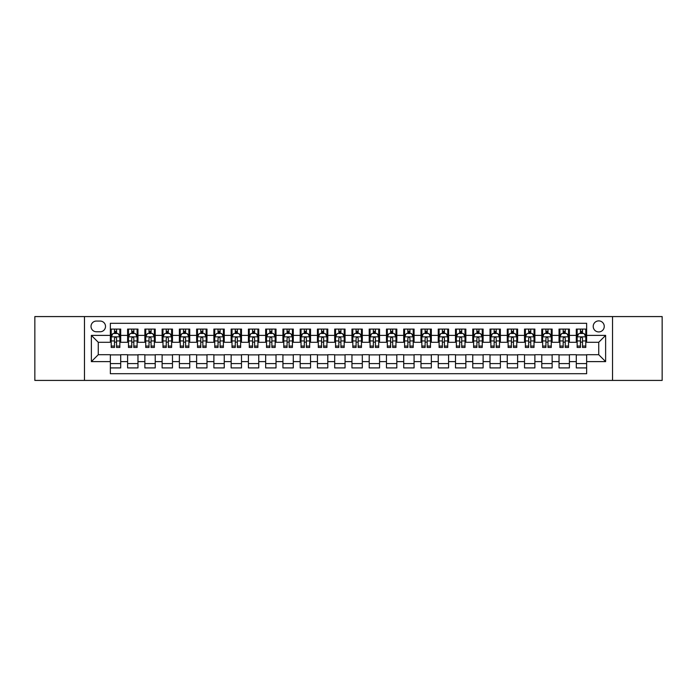 <?xml version="1.0" encoding="UTF-8"?>
<svg xmlns="http://www.w3.org/2000/svg" width="697" height="697" viewBox="0 0 697 697"><rect width="100%" height="100%" fill="white"/><g stroke="black" fill="none" stroke-linecap="round" stroke-linejoin="round"><path stroke-width="1.05" d="M598.732 320.89A5.524 5.524 0 0 0 593.208 326.414A5.524 5.524 0 0 0 598.732 331.929A5.524 5.524 0 0 0 604.255 326.414A5.524 5.524 0 0 0 598.732 320.89M612.532 380.423L662.15 380.423L662.15 316.577L612.532 316.577L612.532 380.423L84.468 380.423L84.468 316.577L34.85 316.577L34.85 380.423L84.468 380.423M586.647 329.089L576.297 329.089L576.297 335.388L569.397 335.388L569.397 342.288L576.297 342.288L576.297 335.388M569.397 335.388L569.397 329.089L559.038 329.089L559.038 335.388L552.137 335.388L552.137 342.288L559.038 342.288L559.038 335.388M552.137 335.388L552.137 329.089L541.778 329.089L541.778 335.388L534.878 335.388L534.878 342.288L541.778 342.288L541.778 335.388M534.878 335.388L534.878 329.089L524.527 329.089L524.527 335.388L517.618 335.388L517.618 342.288L524.527 342.288L524.527 335.388M517.618 335.388L517.618 329.089L507.268 329.089L507.268 335.388L500.368 335.388L500.368 342.288L507.268 342.288L507.268 335.388M500.368 335.388L500.368 329.089L490.008 329.089L490.008 335.388L483.108 335.388L483.108 342.288L490.008 342.288L490.008 335.388M483.108 335.388L483.108 329.089L472.749 329.089L472.749 335.388L465.849 335.388L465.849 342.288L472.749 342.288L472.749 335.388M465.849 335.388L465.849 329.089L455.498 329.089L455.498 335.388L448.589 335.388L448.589 342.288L455.498 342.288L455.498 335.388M448.589 335.388L448.589 329.089L438.239 329.089L438.239 335.388L431.338 335.388L431.338 342.288L438.239 342.288L438.239 335.388M431.338 335.388L431.338 329.089L420.979 329.089L420.979 335.388L414.079 335.388L414.079 342.288L420.979 342.288L420.979 335.388M414.079 335.388L414.079 329.089L403.72 329.089L403.72 335.388L396.82 335.388L396.82 342.288L403.72 342.288L403.72 335.388M396.82 335.388L396.82 329.089L386.469 329.089L386.469 335.388L379.56 335.388L379.56 342.288L386.469 342.288L386.469 335.388M379.56 335.388L379.56 329.089L369.21 329.089L369.21 335.388L362.309 335.388L362.309 342.288L369.21 342.288L369.21 335.388M362.309 335.388L362.309 329.089L351.95 329.089L351.95 335.388L345.05 335.388L345.05 342.288L351.95 342.288L351.95 335.388M345.05 335.388L345.05 329.089L334.691 329.089L334.691 335.388L327.79 335.388L327.79 342.288L334.691 342.288L334.691 335.388M327.79 335.388L327.79 329.089L317.44 329.089L317.44 335.388L310.531 335.388L310.531 342.288L317.44 342.288L317.44 335.388M310.531 335.388L310.531 329.089L300.18 329.089L300.18 335.388L293.28 335.388L293.28 342.288L300.18 342.288L300.18 335.388M293.28 335.388L293.28 329.089L282.921 329.089L282.921 335.388L276.021 335.388L276.021 342.288L282.921 342.288L282.921 335.388M276.021 335.388L276.021 329.089L265.662 329.089L265.662 335.388L258.761 335.388L258.761 342.288L265.662 342.288L265.662 335.388M258.761 335.388L258.761 329.089L248.411 329.089L248.411 335.388L241.502 335.388L241.502 342.288L248.411 342.288L248.411 335.388M241.502 335.388L241.502 329.089L231.151 329.089L231.151 335.388L224.251 335.388L224.251 342.288L231.151 342.288L231.151 335.388M224.251 335.388L224.251 329.089L213.892 329.089L213.892 335.388L206.992 335.388L206.992 342.288L213.892 342.288L213.892 335.388M206.992 335.388L206.992 329.089L196.632 329.089L196.632 335.388L189.732 335.388L189.732 342.288L196.632 342.288L196.632 335.388M189.732 335.388L189.732 329.089L179.382 329.089L179.382 335.388L172.473 335.388L172.473 342.288L179.382 342.288L179.382 335.388M172.473 335.388L172.473 329.089L162.122 329.089L162.122 335.388L155.222 335.388L155.222 342.288L162.122 342.288L162.122 335.388M155.222 335.388L155.222 329.089L144.863 329.089L144.863 335.388L137.962 335.388L137.962 342.288L144.863 342.288L144.863 335.388M137.962 335.388L137.962 329.089L127.603 329.089L127.603 342.288L120.703 342.288L120.703 329.089L110.353 329.089M110.353 367.911L120.703 367.911L120.703 354.712L127.603 354.712L127.603 367.911L137.962 367.911L137.962 354.712L144.863 354.712L144.863 361.612L137.962 361.612M144.863 361.612L144.863 367.911L155.222 367.911L155.222 354.712L162.122 354.712L162.122 361.612L155.222 361.612M162.122 361.612L162.122 367.911L172.473 367.911L172.473 354.712L179.382 354.712L179.382 361.612L172.473 361.612M179.382 361.612L179.382 367.911L189.732 367.911L189.732 354.712L196.632 354.712L196.632 361.612L189.732 361.612M196.632 361.612L196.632 367.911L206.992 367.911L206.992 354.712L213.892 354.712L213.892 361.612L206.992 361.612M213.892 361.612L213.892 367.911L224.251 367.911L224.251 354.712L231.151 354.712L231.151 361.612L224.251 361.612M231.151 361.612L231.151 367.911L241.502 367.911L241.502 354.712L248.411 354.712L248.411 361.612L241.502 361.612M248.411 361.612L248.411 367.911L258.761 367.911L258.761 354.712L265.662 354.712L265.662 361.612L258.761 361.612M265.662 361.612L265.662 367.911L276.021 367.911L276.021 354.712L282.921 354.712L282.921 361.612L276.021 361.612M282.921 361.612L282.921 367.911L293.28 367.911L293.28 354.712L300.18 354.712L300.18 361.612L293.28 361.612M300.18 361.612L300.18 367.911L310.531 367.911L310.531 354.712L317.44 354.712L317.44 361.612L310.531 361.612M317.44 361.612L317.44 367.911L327.79 367.911L327.79 354.712L334.691 354.712L334.691 361.612L327.79 361.612M334.691 361.612L334.691 367.911L345.05 367.911L345.05 354.712L351.95 354.712L351.95 361.612L345.05 361.612M351.95 361.612L351.95 367.911L362.309 367.911L362.309 354.712L369.21 354.712L369.21 361.612L362.309 361.612M369.21 361.612L369.21 367.911L379.56 367.911L379.56 354.712L386.469 354.712L386.469 361.612L379.56 361.612M386.469 361.612L386.469 367.911L396.82 367.911L396.82 354.712L403.72 354.712L403.72 361.612L396.82 361.612M403.72 361.612L403.72 367.911L414.079 367.911L414.079 354.712L420.979 354.712L420.979 361.612L414.079 361.612M420.979 361.612L420.979 367.911L431.338 367.911L431.338 354.712L438.239 354.712L438.239 361.612L431.338 361.612M438.239 361.612L438.239 367.911L448.589 367.911L448.589 354.712L455.498 354.712L455.498 361.612L448.589 361.612M455.498 361.612L455.498 367.911L465.849 367.911L465.849 354.712L472.749 354.712L472.749 361.612L465.849 361.612M472.749 361.612L472.749 367.911L483.108 367.911L483.108 354.712L490.008 354.712L490.008 361.612L483.108 361.612M490.008 361.612L490.008 367.911L500.368 367.911L500.368 354.712L507.268 354.712L507.268 361.612L500.368 361.612M507.268 361.612L507.268 367.911L517.618 367.911L517.618 354.712L524.527 354.712L524.527 361.612L517.618 361.612M524.527 361.612L524.527 367.911L534.878 367.911L534.878 354.712L541.778 354.712L541.778 361.612L534.878 361.612M541.778 361.612L541.778 367.911L552.137 367.911L552.137 354.712L559.038 354.712L559.038 361.612L552.137 361.612M559.038 361.612L559.038 367.911L569.397 367.911L569.397 354.712L576.297 354.712L576.297 361.612L569.397 361.612M96.369 331.763L100.168 331.763A5.349 5.349 0 0 0 105.517 326.414A5.349 5.349 0 0 0 100.168 321.064L96.369 321.064A5.349 5.349 0 0 0 91.019 326.414A5.349 5.349 0 0 0 96.369 331.763M612.532 316.577L84.468 316.577M586.647 335.388L586.647 323.303L110.353 323.303L110.353 342.288L98.268 342.288L98.268 354.712L110.353 354.712L110.353 373.697L586.647 373.697L586.647 354.712L598.732 354.712L598.732 342.288L586.647 342.288L586.647 335.388L605.632 335.388L605.632 361.612L586.647 361.612M110.353 361.612L91.368 361.612L91.368 335.388L110.353 335.388M576.297 361.612L576.297 367.911L586.647 367.911M110.353 333.401L111.215 333.401M114.491 333.401L116.565 333.401M119.84 333.401L120.703 333.401M110.353 342.114L111.215 342.114M114.491 342.114L116.565 342.114M119.84 342.114L120.703 342.114M110.353 354.886L120.703 354.886M110.353 363.599L120.703 363.599M127.603 342.114L128.475 342.114M131.75 342.114L133.824 342.114M137.1 342.114L137.962 342.114M127.603 333.401L128.475 333.401M131.75 333.401L133.824 333.401M137.1 333.401L137.962 333.401M127.603 354.886L137.962 354.886M127.603 363.599L137.962 363.599M144.863 354.886L155.222 354.886M144.863 363.599L155.222 363.599M144.863 333.401L145.725 333.401M149.01 333.401L151.075 333.401M154.359 333.401L155.222 333.401M144.863 342.114L145.725 342.114M149.01 342.114L151.075 342.114M154.359 342.114L155.222 342.114M162.122 354.886L172.473 354.886M162.122 363.599L172.473 363.599M162.122 333.401L162.985 333.401M166.261 333.401L168.334 333.401M171.61 333.401L172.473 333.401M162.122 342.114L162.985 342.114M166.261 342.114L168.334 342.114M171.61 342.114L172.473 342.114M179.382 354.886L189.732 354.886M179.382 363.599L189.732 363.599M179.382 333.401L180.244 333.401M183.52 333.401L185.594 333.401M188.87 333.401L189.732 333.401M179.382 342.114L180.244 342.114M183.52 342.114L185.594 342.114M188.87 342.114L189.732 342.114M196.632 354.886L206.992 354.886M196.632 363.599L206.992 363.599M196.632 333.401L197.504 333.401M200.78 333.401L202.853 333.401M206.129 333.401L206.992 333.401M196.632 342.114L197.504 342.114M200.78 342.114L202.853 342.114M206.129 342.114L206.992 342.114M213.892 354.886L224.251 354.886M213.892 363.599L224.251 363.599M213.892 333.401L214.754 333.401M218.039 333.401L220.104 333.401M223.388 333.401L224.251 333.401M213.892 342.114L214.754 342.114M218.039 342.114L220.104 342.114M223.388 342.114L224.251 342.114M231.151 354.886L241.502 354.886M231.151 363.599L241.502 363.599M231.151 333.401L232.014 333.401M235.29 333.401L237.363 333.401M240.639 333.401L241.502 333.401M231.151 342.114L232.014 342.114M235.29 342.114L237.363 342.114M240.639 342.114L241.502 342.114M248.411 354.886L258.761 354.886M248.411 363.599L258.761 363.599M248.411 333.401L249.273 333.401M252.549 333.401L254.623 333.401M257.899 333.401L258.761 333.401M248.411 342.114L249.273 342.114M252.549 342.114L254.623 342.114M257.899 342.114L258.761 342.114M265.662 354.886L276.021 354.886M265.662 363.599L276.021 363.599M265.662 333.401L266.524 333.401M269.809 333.401L271.882 333.401M275.158 333.401L276.021 333.401M265.662 342.114L266.524 342.114M269.809 342.114L271.882 342.114M275.158 342.114L276.021 342.114M282.921 354.886L293.28 354.886M282.921 363.599L293.28 363.599M282.921 333.401L283.784 333.401M287.068 333.401L289.133 333.401M292.418 333.401L293.28 333.401M282.921 342.114L283.784 342.114M287.068 342.114L289.133 342.114M292.418 342.114L293.28 342.114M300.18 354.886L310.531 354.886M300.18 363.599L310.531 363.599M300.18 333.401L301.043 333.401M304.319 333.401L306.392 333.401M309.668 333.401L310.531 333.401M300.18 342.114L301.043 342.114M304.319 342.114L306.392 342.114M309.668 342.114L310.531 342.114M317.44 354.886L327.79 354.886M317.44 363.599L327.79 363.599M317.44 333.401L318.302 333.401M321.578 333.401L323.652 333.401M326.928 333.401L327.79 333.401M317.44 342.114L318.302 342.114M321.578 342.114L323.652 342.114M326.928 342.114L327.79 342.114M334.691 354.886L345.05 354.886M334.691 363.599L345.05 363.599M334.691 333.401L335.553 333.401M338.838 333.401L340.903 333.401M344.187 333.401L345.05 333.401M334.691 342.114L335.553 342.114M338.838 342.114L340.903 342.114M344.187 342.114L345.05 342.114M351.95 354.886L362.309 354.886M351.95 363.599L362.309 363.599M351.95 333.401L352.813 333.401M356.097 333.401L358.162 333.401M361.447 333.401L362.309 333.401M351.95 342.114L352.813 342.114M356.097 342.114L358.162 342.114M361.447 342.114L362.309 342.114M369.21 354.886L379.56 354.886M369.21 363.599L379.56 363.599M369.21 333.401L370.072 333.401M373.348 333.401L375.422 333.401M378.698 333.401L379.56 333.401M369.21 342.114L370.072 342.114M373.348 342.114L375.422 342.114M378.698 342.114L379.56 342.114M386.469 354.886L396.82 354.886M386.469 363.599L396.82 363.599M386.469 333.401L387.332 333.401M390.608 333.401L392.681 333.401M395.957 333.401L396.82 333.401M386.469 342.114L387.332 342.114M390.608 342.114L392.681 342.114M395.957 342.114L396.82 342.114M403.72 354.886L414.079 354.886M403.72 363.599L414.079 363.599M403.72 333.401L404.582 333.401M407.867 333.401L409.932 333.401M413.216 333.401L414.079 333.401M403.72 342.114L404.582 342.114M407.867 342.114L409.932 342.114M413.216 342.114L414.079 342.114M420.979 354.886L431.338 354.886M420.979 363.599L431.338 363.599M420.979 333.401L421.842 333.401M425.118 333.401L427.191 333.401M430.476 333.401L431.338 333.401M420.979 342.114L421.842 342.114M425.118 342.114L427.191 342.114M430.476 342.114L431.338 342.114M438.239 354.886L448.589 354.886M438.239 363.599L448.589 363.599M438.239 333.401L439.101 333.401M442.377 333.401L444.451 333.401M447.727 333.401L448.589 333.401M438.239 342.114L439.101 342.114M442.377 342.114L444.451 342.114M447.727 342.114L448.589 342.114M455.498 354.886L465.849 354.886M455.498 363.599L465.849 363.599M455.498 333.401L456.361 333.401M459.637 333.401L461.71 333.401M464.986 333.401L465.849 333.401M455.498 342.114L456.361 342.114M459.637 342.114L461.71 342.114M464.986 342.114L465.849 342.114M472.749 354.886L483.108 354.886M472.749 363.599L483.108 363.599M472.749 333.401L473.611 333.401M476.896 333.401L478.961 333.401M482.246 333.401L483.108 333.401M472.749 342.114L473.611 342.114M476.896 342.114L478.961 342.114M482.246 342.114L483.108 342.114M490.008 354.886L500.368 354.886M490.008 363.599L500.368 363.599M490.008 333.401L490.871 333.401M494.147 333.401L496.22 333.401M499.496 333.401L500.368 333.401M490.008 342.114L490.871 342.114M494.147 342.114L496.22 342.114M499.496 342.114L500.368 342.114M507.268 354.886L517.618 354.886M507.268 363.599L517.618 363.599M507.268 333.401L508.13 333.401M511.406 333.401L513.48 333.401M516.756 333.401L517.618 333.401M507.268 342.114L508.13 342.114M511.406 342.114L513.48 342.114M516.756 342.114L517.618 342.114M524.527 354.886L534.878 354.886M524.527 363.599L534.878 363.599M524.527 333.401L525.39 333.401M528.666 333.401L530.739 333.401M534.015 333.401L534.878 333.401M524.527 342.114L525.39 342.114M528.666 342.114L530.739 342.114M534.015 342.114L534.878 342.114M541.778 354.886L552.137 354.886M541.778 363.599L552.137 363.599M541.778 333.401L542.641 333.401M545.925 333.401L547.99 333.401M551.275 333.401L552.137 333.401M541.778 342.114L542.641 342.114M545.925 342.114L547.99 342.114M551.275 342.114L552.137 342.114M559.038 354.886L569.397 354.886M559.038 363.599L569.397 363.599M559.038 333.401L559.9 333.401M563.176 333.401L565.25 333.401M568.525 333.401L569.397 333.401M559.038 342.114L559.9 342.114M563.176 342.114L565.25 342.114M568.525 342.114L569.397 342.114M576.297 354.886L586.647 354.886M576.297 363.599L586.647 363.599M576.297 333.401L577.16 333.401M580.435 333.401L582.509 333.401M585.785 333.401L586.647 333.401M576.297 342.114L577.16 342.114M580.435 342.114L582.509 342.114M585.785 342.114L586.647 342.114M98.268 342.288L91.368 335.388M98.268 354.712L91.368 361.612M605.632 335.388L598.732 342.288M605.632 361.612L598.732 354.712M116.565 331.328L114.491 331.328M119.84 346.06L116.565 346.06L116.565 347.463L119.84 347.463L119.84 336.939L118.115 333.488L112.94 333.488L111.215 336.939L111.215 347.463L114.491 347.463L114.491 346.06L111.215 346.06M111.215 336.939L111.215 329.089M119.84 336.939L119.84 329.089M114.491 333.488L114.491 329.089M116.565 329.089L116.565 333.488M116.565 346.06L116.565 338.228C115.876 336.904 115.179 336.904 114.491 338.228L114.491 346.06M133.824 331.328L131.75 331.328M137.1 346.06L133.824 346.06L133.824 347.463L137.1 347.463L137.1 336.939L135.375 333.488L130.2 333.488L128.475 336.939L128.475 347.463L131.75 347.463L131.75 346.06L128.475 346.06M128.475 336.939L128.475 329.089M137.1 336.939L137.1 329.089M131.75 333.488L131.75 329.089M133.824 329.089L133.824 333.488M133.824 346.06L133.824 338.228C133.127 336.904 132.439 336.904 131.75 338.228L131.75 346.06M151.075 331.328L149.01 331.328M154.359 346.06L151.075 346.06L151.075 347.463L154.359 347.463L154.359 336.939L152.634 333.488L147.45 333.488L145.725 336.939L145.725 347.463L149.01 347.463L149.01 346.06L145.725 346.06M145.725 336.939L145.725 329.089M154.359 336.939L154.359 329.089M149.01 333.488L149.01 329.089M151.075 329.089L151.075 333.488M151.075 346.06L151.075 338.228C150.386 336.904 149.698 336.904 149.01 338.228L149.01 346.06M168.334 331.328L166.261 331.328M171.61 346.06L168.334 346.06L168.334 347.463L171.61 347.463L171.61 336.939L169.885 333.488L164.71 333.488L162.985 336.939L162.985 347.463L166.261 347.463L166.261 346.06L162.985 346.06M162.985 336.939L162.985 329.089M171.61 336.939L171.61 329.089M166.261 333.488L166.261 329.089M168.334 329.089L168.334 333.488M168.334 346.06L168.334 338.228C167.646 336.904 166.958 336.904 166.261 338.228L166.261 346.06M185.594 331.328L183.52 331.328M188.87 346.06L185.594 346.06L185.594 347.463L188.87 347.463L188.87 336.939L187.144 333.488L181.969 333.488L180.244 336.939L180.244 347.463L183.52 347.463L183.52 346.06L180.244 346.06M180.244 336.939L180.244 329.089M188.87 336.939L188.87 329.089M183.52 333.488L183.52 329.089M185.594 329.089L185.594 333.488M185.594 346.06L185.594 338.228C184.905 336.904 184.208 336.904 183.52 338.228L183.52 346.06M202.853 331.328L200.78 331.328M206.129 346.06L202.853 346.06L202.853 347.463L206.129 347.463L206.129 336.939L204.404 333.488L199.229 333.488L197.504 336.939L197.504 347.463L200.78 347.463L200.78 346.06L197.504 346.06M197.504 336.939L197.504 329.089M206.129 336.939L206.129 329.089M200.78 333.488L200.78 329.089M202.853 329.089L202.853 333.488M202.853 346.06L202.853 338.228C202.156 336.904 201.468 336.904 200.78 338.228L200.78 346.06M220.104 331.328L218.039 331.328M223.388 346.06L220.104 346.06L220.104 347.463L223.388 347.463L223.388 336.939L221.663 333.488L216.479 333.488L214.754 336.939L214.754 347.463L218.039 347.463L218.039 346.06L214.754 346.06M214.754 336.939L214.754 329.089M223.388 336.939L223.388 329.089M218.039 333.488L218.039 329.089M220.104 329.089L220.104 333.488M220.104 346.06L220.104 338.228C219.416 336.904 218.727 336.904 218.039 338.228L218.039 346.06M237.363 331.328L235.29 331.328M240.639 346.06L237.363 346.06L237.363 347.463L240.639 347.463L240.639 336.939L238.914 333.488L233.739 333.488L232.014 336.939L232.014 347.463L235.29 347.463L235.29 346.06L232.014 346.06M232.014 336.939L232.014 329.089M240.639 336.939L240.639 329.089M235.29 333.488L235.29 329.089M237.363 329.089L237.363 333.488M237.363 346.06L237.363 338.228C236.675 336.904 235.987 336.904 235.29 338.228L235.29 346.06M254.623 331.328L252.549 331.328M257.899 346.06L254.623 346.06L254.623 347.463L257.899 347.463L257.899 336.939L256.174 333.488L250.998 333.488L249.273 336.939L249.273 347.463L252.549 347.463L252.549 346.06L249.273 346.06M249.273 336.939L249.273 329.089M257.899 336.939L257.899 329.089M252.549 333.488L252.549 329.089M254.623 329.089L254.623 333.488M254.623 346.06L254.623 338.228C253.935 336.904 253.238 336.904 252.549 338.228L252.549 346.06M271.882 331.328L269.809 331.328M275.158 346.06L271.882 346.06L271.882 347.463L275.158 347.463L275.158 336.939L273.433 333.488L268.258 333.488L266.524 336.939L266.524 347.463L269.809 347.463L269.809 346.06L266.524 346.06M266.524 336.939L266.524 329.089M275.158 336.939L275.158 329.089M269.809 333.488L269.809 329.089M271.882 329.089L271.882 333.488M271.882 346.06L271.882 338.228C271.185 336.904 270.497 336.904 269.809 338.228L269.809 346.06M289.133 331.328L287.068 331.328M292.418 346.06L289.133 346.06L289.133 347.463L292.418 347.463L292.418 336.939L290.693 333.488L285.509 333.488L283.784 336.939L283.784 347.463L287.068 347.463L287.068 346.06L283.784 346.06M283.784 336.939L283.784 329.089M292.418 336.939L292.418 329.089M287.068 333.488L287.068 329.089M289.133 329.089L289.133 333.488M289.133 346.06L289.133 338.228C288.445 336.904 287.756 336.904 287.068 338.228L287.068 346.06M306.392 331.328L304.319 331.328M309.668 346.06L306.392 346.06L306.392 347.463L309.668 347.463L309.668 336.939L307.943 333.488L302.768 333.488L301.043 336.939L301.043 347.463L304.319 347.463L304.319 346.06L301.043 346.06M301.043 336.939L301.043 329.089M309.668 336.939L309.668 329.089M304.319 333.488L304.319 329.089M306.392 329.089L306.392 333.488M306.392 346.06L306.392 338.228C305.704 336.904 305.016 336.904 304.319 338.228L304.319 346.06M323.652 331.328L321.578 331.328M326.928 346.06L323.652 346.06L323.652 347.463L326.928 347.463L326.928 336.939L325.203 333.488L320.028 333.488L318.302 336.939L318.302 347.463L321.578 347.463L321.578 346.06L318.302 346.06M318.302 336.939L318.302 329.089M326.928 336.939L326.928 329.089M321.578 333.488L321.578 329.089M323.652 329.089L323.652 333.488M323.652 346.06L323.652 338.228C322.964 336.904 322.267 336.904 321.578 338.228L321.578 346.06M340.903 331.328L338.838 331.328M344.187 346.06L340.903 346.06L340.903 347.463L344.187 347.463L344.187 336.939L342.462 333.488L337.287 333.488L335.553 336.939L335.553 347.463L338.838 347.463L338.838 346.06L335.553 346.06M335.553 336.939L335.553 329.089M344.187 336.939L344.187 329.089M338.838 333.488L338.838 329.089M340.903 329.089L340.903 333.488M340.903 346.06L340.903 338.228C340.214 336.904 339.526 336.904 338.838 338.228L338.838 346.06M358.162 331.328L356.097 331.328M361.447 346.06L358.162 346.06L358.162 347.463L361.447 347.463L361.447 336.939L359.713 333.488L354.538 333.488L352.813 336.939L352.813 347.463L356.097 347.463L356.097 346.06L352.813 346.06M352.813 336.939L352.813 329.089M361.447 336.939L361.447 329.089M356.097 333.488L356.097 329.089M358.162 329.089L358.162 333.488M358.162 346.06L358.162 338.228C357.474 336.904 356.786 336.904 356.097 338.228L356.097 346.06M375.422 331.328L373.348 331.328M378.698 346.06L375.422 346.06L375.422 347.463L378.698 347.463L378.698 336.939L376.972 333.488L371.797 333.488L370.072 336.939L370.072 347.463L373.348 347.463L373.348 346.06L370.072 346.06M370.072 336.939L370.072 329.089M378.698 336.939L378.698 329.089M373.348 333.488L373.348 329.089M375.422 329.089L375.422 333.488M375.422 346.06L375.422 338.228C374.733 336.904 374.045 336.904 373.348 338.228L373.348 346.06M392.681 331.328L390.608 331.328M395.957 346.06L392.681 346.06L392.681 347.463L395.957 347.463L395.957 336.939L394.232 333.488L389.057 333.488L387.332 336.939L387.332 347.463L390.608 347.463L390.608 346.06L387.332 346.06M387.332 336.939L387.332 329.089M395.957 336.939L395.957 329.089M390.608 333.488L390.608 329.089M392.681 329.089L392.681 333.488M392.681 346.06L392.681 338.228C391.993 336.904 391.296 336.904 390.608 338.228L390.608 346.06M409.932 331.328L407.867 331.328M413.216 346.06L409.932 346.06L409.932 347.463L413.216 347.463L413.216 336.939L411.491 333.488L406.307 333.488L404.582 336.939L404.582 347.463L407.867 347.463L407.867 346.06L404.582 346.06M404.582 336.939L404.582 329.089M413.216 336.939L413.216 329.089M407.867 333.488L407.867 329.089M409.932 329.089L409.932 333.488M409.932 346.06L409.932 338.228C409.244 336.904 408.555 336.904 407.867 338.228L407.867 346.06M427.191 331.328L425.118 331.328M430.476 346.06L427.191 346.06L427.191 347.463L430.476 347.463L430.476 336.939L428.742 333.488L423.567 333.488L421.842 336.939L421.842 347.463L425.118 347.463L425.118 346.06L421.842 346.06M421.842 336.939L421.842 329.089M430.476 336.939L430.476 329.089M425.118 333.488L425.118 329.089M427.191 329.089L427.191 333.488M427.191 346.06L427.191 338.228C426.503 336.904 425.815 336.904 425.118 338.228L425.118 346.06M444.451 331.328L442.377 331.328M447.727 346.06L444.451 346.06L444.451 347.463L447.727 347.463L447.727 336.939L446.002 333.488L440.826 333.488L439.101 336.939L439.101 347.463L442.377 347.463L442.377 346.06L439.101 346.06M439.101 336.939L439.101 329.089M447.727 336.939L447.727 329.089M442.377 333.488L442.377 329.089M444.451 329.089L444.451 333.488M444.451 346.06L444.451 338.228C443.762 336.904 443.074 336.904 442.377 338.228L442.377 346.06M461.71 331.328L459.637 331.328M464.986 346.06L461.71 346.06L461.71 347.463L464.986 347.463L464.986 336.939L463.261 333.488L458.086 333.488L456.361 336.939L456.361 347.463L459.637 347.463L459.637 346.06L456.361 346.06M456.361 336.939L456.361 329.089M464.986 336.939L464.986 329.089M459.637 333.488L459.637 329.089M461.71 329.089L461.71 333.488M461.71 346.06L461.71 338.228C461.022 336.904 460.325 336.904 459.637 338.228L459.637 346.06M478.961 331.328L476.896 331.328M482.246 346.06L478.961 346.06L478.961 347.463L482.246 347.463L482.246 336.939L480.521 333.488L475.337 333.488L473.611 336.939L473.611 347.463L476.896 347.463L476.896 346.06L473.611 346.06M473.611 336.939L473.611 329.089M482.246 336.939L482.246 329.089M476.896 333.488L476.896 329.089M478.961 329.089L478.961 333.488M478.961 346.06L478.961 338.228C478.273 336.904 477.584 336.904 476.896 338.228L476.896 346.06M496.22 331.328L494.147 331.328M499.496 346.06L496.22 346.06L496.22 347.463L499.496 347.463L499.496 336.939L497.771 333.488L492.596 333.488L490.871 336.939L490.871 347.463L494.147 347.463L494.147 346.06L490.871 346.06M490.871 336.939L490.871 329.089M499.496 336.939L499.496 329.089M494.147 333.488L494.147 329.089M496.22 329.089L496.22 333.488M496.22 346.06L496.22 338.228C495.532 336.904 494.844 336.904 494.147 338.228L494.147 346.06M513.48 331.328L511.406 331.328M516.756 346.06L513.48 346.06L513.48 347.463L516.756 347.463L516.756 336.939L515.031 333.488L509.856 333.488L508.13 336.939L508.13 347.463L511.406 347.463L511.406 346.06L508.13 346.06M508.13 336.939L508.13 329.089M516.756 336.939L516.756 329.089M511.406 333.488L511.406 329.089M513.48 329.089L513.48 333.488M513.48 346.06L513.48 338.228C512.792 336.904 512.103 336.904 511.406 338.228L511.406 346.06M530.739 331.328L528.666 331.328M534.015 346.06L530.739 346.06L530.739 347.463L534.015 347.463L534.015 336.939L532.29 333.488L527.115 333.488L525.39 336.939L525.39 347.463L528.666 347.463L528.666 346.06L525.39 346.06M525.39 336.939L525.39 329.089M534.015 336.939L534.015 329.089M528.666 333.488L528.666 329.089M530.739 329.089L530.739 333.488M530.739 346.06L530.739 338.228C530.051 336.904 529.354 336.904 528.666 338.228L528.666 346.06M547.99 331.328L545.925 331.328M551.275 346.06L547.99 346.06L547.99 347.463L551.275 347.463L551.275 336.939L549.55 333.488L544.366 333.488L542.641 336.939L542.641 347.463L545.925 347.463L545.925 346.06L542.641 346.06M542.641 336.939L542.641 329.089M551.275 336.939L551.275 329.089M545.925 333.488L545.925 329.089M547.99 329.089L547.99 333.488M547.99 346.06L547.99 338.228C547.302 336.904 546.614 336.904 545.925 338.228L545.925 346.06M565.25 331.328L563.176 331.328M568.525 346.06L565.25 346.06L565.25 347.463L568.525 347.463L568.525 336.939L566.8 333.488L561.625 333.488L559.9 336.939L559.9 347.463L563.176 347.463L563.176 346.06L559.9 346.06M559.9 336.939L559.9 329.089M568.525 336.939L568.525 329.089M563.176 333.488L563.176 329.089M565.25 329.089L565.25 333.488M565.25 346.06L565.25 338.228C564.561 336.904 563.873 336.904 563.176 338.228L563.176 346.06M582.509 331.328L580.435 331.328M585.785 346.06L582.509 346.06L582.509 347.463L585.785 347.463L585.785 336.939L584.06 333.488L578.885 333.488L577.16 336.939L577.16 347.463L580.435 347.463L580.435 346.06L577.16 346.06M577.16 336.939L577.16 329.089M585.785 336.939L585.785 329.089M580.435 333.488L580.435 329.089M582.509 329.089L582.509 333.488M582.509 346.06L582.509 338.228C581.821 336.904 581.132 336.904 580.435 338.228L580.435 346.06M127.603 361.612L120.703 361.612M127.603 335.388L120.703 335.388M119.797 336.851L111.259 336.851M111.215 334.438L112.461 334.438M118.595 334.438L119.84 334.438M114.491 340.938L111.215 340.938M119.84 340.938L116.565 340.938M116.565 332.425L114.491 332.425M137.056 336.851L128.509 336.851M128.475 334.438L129.72 334.438M135.845 334.438L137.1 334.438M131.75 340.938L128.475 340.938M137.1 340.938L133.824 340.938M133.824 332.425L131.75 332.425M154.316 336.851L145.769 336.851M145.725 334.438L146.98 334.438M153.105 334.438L154.359 334.438M149.01 340.938L145.725 340.938M154.359 340.938L151.075 340.938M151.075 332.425L149.01 332.425M171.567 336.851L163.028 336.851M162.985 334.438L164.239 334.438M170.364 334.438L171.61 334.438M166.261 340.938L162.985 340.938M171.61 340.938L168.334 340.938M168.334 332.425L166.261 332.425M188.826 336.851L180.288 336.851M180.244 334.438L181.49 334.438M187.624 334.438L188.87 334.438M183.52 340.938L180.244 340.938M188.87 340.938L185.594 340.938M185.594 332.425L183.52 332.425M206.085 336.851L197.539 336.851M197.504 334.438L198.75 334.438M204.874 334.438L206.129 334.438M200.78 340.938L197.504 340.938M206.129 340.938L202.853 340.938M202.853 332.425L200.78 332.425M223.345 336.851L214.798 336.851M214.754 334.438L216.009 334.438M222.134 334.438L223.388 334.438M218.039 340.938L214.754 340.938M223.388 340.938L220.104 340.938M220.104 332.425L218.039 332.425M240.596 336.851L232.057 336.851M232.014 334.438L233.268 334.438M239.393 334.438L240.639 334.438M235.29 340.938L232.014 340.938M240.639 340.938L237.363 340.938M237.363 332.425L235.29 332.425M257.855 336.851L249.317 336.851M249.273 334.438L250.519 334.438M256.653 334.438L257.899 334.438M252.549 340.938L249.273 340.938M257.899 340.938L254.623 340.938M254.623 332.425L252.549 332.425M275.115 336.851L266.568 336.851M266.524 334.438L267.779 334.438M273.904 334.438L275.158 334.438M269.809 340.938L266.524 340.938M275.158 340.938L271.882 340.938M271.882 332.425L269.809 332.425M292.374 336.851L283.827 336.851M283.784 334.438L285.038 334.438M291.163 334.438L292.418 334.438M287.068 340.938L283.784 340.938M292.418 340.938L289.133 340.938M289.133 332.425L287.068 332.425M309.625 336.851L301.087 336.851M301.043 334.438L302.298 334.438M308.423 334.438L309.668 334.438M304.319 340.938L301.043 340.938M309.668 340.938L306.392 340.938M306.392 332.425L304.319 332.425M326.884 336.851L318.346 336.851M318.302 334.438L319.548 334.438M325.673 334.438L326.928 334.438M321.578 340.938L318.302 340.938M326.928 340.938L323.652 340.938M323.652 332.425L321.578 332.425M344.144 336.851L335.597 336.851M335.553 334.438L336.808 334.438M342.933 334.438L344.187 334.438M338.838 340.938L335.553 340.938M344.187 340.938L340.903 340.938M340.903 332.425L338.838 332.425M361.403 336.851L352.856 336.851M352.813 334.438L354.067 334.438M360.192 334.438L361.447 334.438M356.097 340.938L352.813 340.938M361.447 340.938L358.162 340.938M358.162 332.425L356.097 332.425M378.654 336.851L370.116 336.851M370.072 334.438L371.327 334.438M377.452 334.438L378.698 334.438M373.348 340.938L370.072 340.938M378.698 340.938L375.422 340.938M375.422 332.425L373.348 332.425M395.913 336.851L387.375 336.851M387.332 334.438L388.577 334.438M394.702 334.438L395.957 334.438M390.608 340.938L387.332 340.938M395.957 340.938L392.681 340.938M392.681 332.425L390.608 332.425M413.173 336.851L404.626 336.851M404.582 334.438L405.837 334.438M411.962 334.438L413.216 334.438M407.867 340.938L404.582 340.938M413.216 340.938L409.932 340.938M409.932 332.425L407.867 332.425M430.432 336.851L421.885 336.851M421.842 334.438L423.096 334.438M429.221 334.438L430.476 334.438M425.118 340.938L421.842 340.938M430.476 340.938L427.191 340.938M427.191 332.425L425.118 332.425M447.683 336.851L439.145 336.851M439.101 334.438L440.347 334.438M446.481 334.438L447.727 334.438M442.377 340.938L439.101 340.938M447.727 340.938L444.451 340.938M444.451 332.425L442.377 332.425M464.943 336.851L456.404 336.851M456.361 334.438L457.607 334.438M463.732 334.438L464.986 334.438M459.637 340.938L456.361 340.938M464.986 340.938L461.71 340.938M461.71 332.425L459.637 332.425M482.202 336.851L473.655 336.851M473.611 334.438L474.866 334.438M480.991 334.438L482.246 334.438M476.896 340.938L473.611 340.938M482.246 340.938L478.961 340.938M478.961 332.425L476.896 332.425M499.461 336.851L490.915 336.851M490.871 334.438L492.126 334.438M498.25 334.438L499.496 334.438M494.147 340.938L490.871 340.938M499.496 340.938L496.22 340.938M496.22 332.425L494.147 332.425M516.712 336.851L508.174 336.851M508.13 334.438L509.376 334.438M515.51 334.438L516.756 334.438M511.406 340.938L508.13 340.938M516.756 340.938L513.48 340.938M513.48 332.425L511.406 332.425M533.972 336.851L525.433 336.851M525.39 334.438L526.636 334.438M532.761 334.438L534.015 334.438M528.666 340.938L525.39 340.938M534.015 340.938L530.739 340.938M530.739 332.425L528.666 332.425M551.231 336.851L542.684 336.851M542.641 334.438L543.895 334.438M550.02 334.438L551.275 334.438M545.925 340.938L542.641 340.938M551.275 340.938L547.99 340.938M547.99 332.425L545.925 332.425M568.491 336.851L559.944 336.851M559.9 334.438L561.155 334.438M567.28 334.438L568.525 334.438M563.176 340.938L559.9 340.938M568.525 340.938L565.25 340.938M565.25 332.425L563.176 332.425M585.741 336.851L577.203 336.851M577.16 334.438L578.405 334.438M584.539 334.438L585.785 334.438M580.435 340.938L577.16 340.938M585.785 340.938L582.509 340.938M582.509 332.425L580.435 332.425"/></g></svg>
